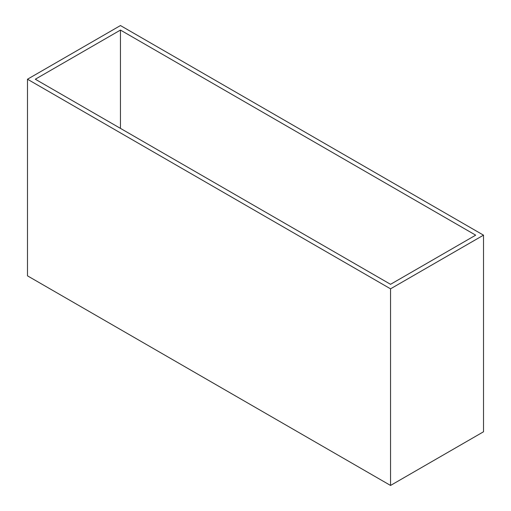 <?xml version="1.0" encoding="UTF-8"?>
<svg xmlns="http://www.w3.org/2000/svg" width="511" height="511" viewBox="0 0 511 511"><rect width="100%" height="100%" fill="white"/><g stroke="black" fill="none" stroke-linecap="round" stroke-linejoin="round"><path stroke-width="0.77" d="M27.485 79.224L390.545 288.83L483.515 235.162L120.455 25.55L27.485 79.224L27.485 275.838L390.545 485.45L483.515 431.776L483.515 235.162M120.455 30.072L35.316 79.224L390.545 284.314L475.684 235.162L120.455 30.072L120.455 128.376M390.545 288.83L390.545 485.45"/></g></svg>
